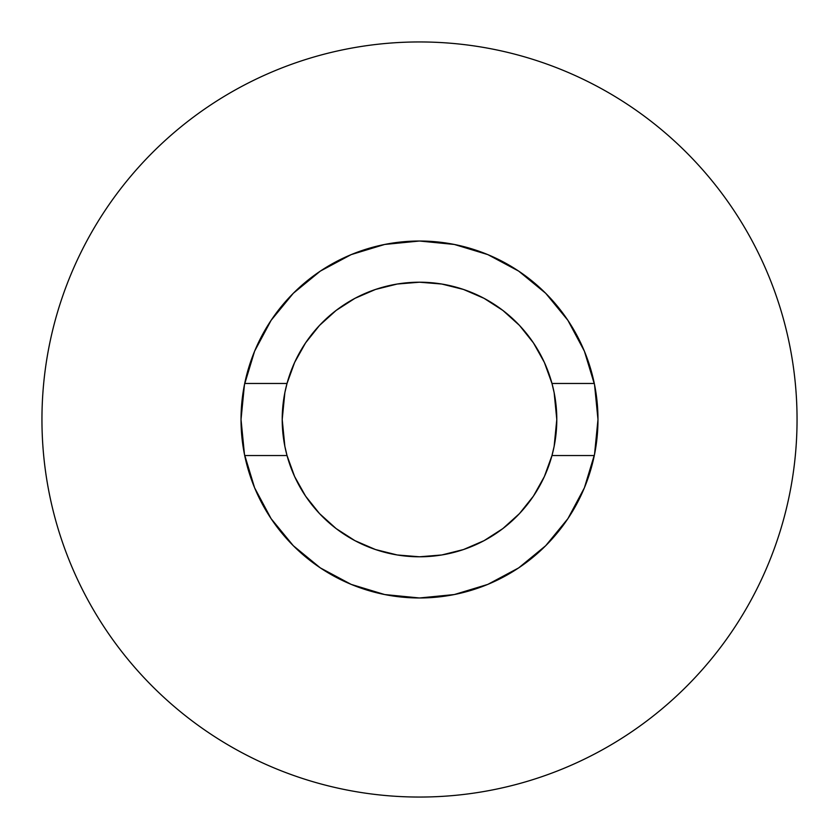 <?xml version="1.0" encoding="UTF-8"?>
<svg xmlns="http://www.w3.org/2000/svg" width="839" height="839" viewBox="0 0 839 839"><rect width="100%" height="100%" fill="white"/><g stroke="black" fill="none" stroke-linecap="round" stroke-linejoin="round"><path stroke-width="1.26" d="M452.273 244.055L419.5 241.024L454.319 244.453L487.805 254.605L518.659 271.102L545.707 293.293L567.898 320.341L584.395 351.195L594.547 384.682L597.976 419.5A178.476 178.476 0 0 1 419.5 597.976A178.476 178.476 0 0 1 241.024 419.5L244.453 384.682L254.605 351.195L271.102 320.341L293.293 293.293L320.341 271.102L351.195 254.605L384.682 244.453L419.5 241.024L386.727 244.055M41.95 419.5A377.55 377.55 0 0 1 419.5 41.95A377.55 377.55 0 0 1 797.05 419.5A377.55 377.55 0 0 1 419.5 797.05A377.55 377.55 0 0 1 41.95 419.5C41.95 444.292 44.373 468.844 49.207 493.154C54.042 517.474 61.205 541.082 70.686 563.986C80.177 586.881 91.808 608.642 105.578 629.26C119.348 649.868 135.006 668.935 152.53 686.47C170.065 703.994 189.132 719.652 209.74 733.422C230.358 747.192 252.12 758.823 275.014 768.314C297.918 777.795 321.526 784.958 345.846 789.793C370.156 794.627 394.708 797.05 419.5 797.05C444.292 797.05 468.844 794.627 493.154 789.793C517.474 784.958 541.082 777.795 563.986 768.314C586.881 758.823 608.642 747.192 629.26 733.422C649.868 719.652 668.935 703.994 686.47 686.47C703.994 668.935 719.652 649.868 733.422 629.26C747.192 608.642 758.823 586.881 768.314 563.986C777.795 541.082 784.958 517.474 789.793 493.154C794.627 468.844 797.05 444.292 797.05 419.5C797.05 394.708 794.627 370.156 789.793 345.846C784.958 321.526 777.795 297.918 768.314 275.014C758.823 252.12 747.192 230.358 733.422 209.74C719.652 189.132 703.994 170.065 686.47 152.53C668.935 135.006 649.868 119.348 629.26 105.578C608.642 91.808 586.881 80.177 563.986 70.686C541.082 61.205 517.474 54.042 493.154 49.207C468.844 44.373 444.292 41.95 419.5 41.95C394.708 41.95 370.156 44.373 345.846 49.207C321.526 54.042 297.918 61.205 275.014 70.686C252.12 80.177 230.358 91.808 209.74 105.578C189.132 119.348 170.065 135.006 152.53 152.53C135.006 170.065 119.348 189.132 105.578 209.74C91.808 230.358 80.177 252.12 70.686 275.014C61.205 297.918 54.042 321.526 49.207 345.846C44.373 370.156 41.95 394.708 41.95 419.5M584.972 486.389L594.306 455.535L551.978 455.535L544.364 476.573L533.436 496.101L519.477 513.594L502.865 528.58L484.04 540.673L463.506 549.545L441.796 554.967L419.5 556.792L397.204 554.967L375.494 549.545L354.96 540.673L336.135 528.58L319.523 513.594L305.564 496.101L294.636 476.573L287.022 455.535A137.292 137.292 0 0 1 282.208 419.5A137.292 137.292 0 0 0 287.022 455.535A137.292 137.292 0 0 1 419.5 282.208A137.292 137.292 0 0 1 551.978 455.535A137.292 137.292 0 0 0 556.792 419.5A137.292 137.292 0 0 1 287.022 455.535L244.694 455.535L254.028 486.389M254.028 352.611L244.694 383.465L287.022 383.465L294.636 362.427L305.564 342.899L319.523 325.406L336.135 310.42L354.96 298.327L375.494 289.455L397.204 284.033L419.5 282.208L441.796 284.033L463.506 289.455L484.04 298.327L502.865 310.42L519.477 325.406L533.436 342.899L544.364 362.427L551.978 383.465L594.306 383.465L584.972 352.611M581.112 343.759L569.849 323.319M562.833 313.157L549.545 297.258M540.169 287.997L532.293 281.18M532.199 281.107L524.595 275.244M513.615 267.851L507.092 263.991M507.039 263.96L495.65 258.076M483.988 253.084L479.373 251.364M479.3 251.333L462.771 246.341M376.229 246.341L359.7 251.333M359.627 251.364L355.012 253.084M343.35 258.076L331.961 263.96M331.908 263.991L325.385 267.851M314.405 275.244L306.801 281.107M306.759 281.138L298.831 287.997M289.455 297.258L276.167 313.157M269.151 323.319L257.888 343.759M105.578 629.26C119.348 649.868 135.006 668.935 152.53 686.47C170.065 703.994 189.132 719.652 209.74 733.422M629.26 733.422C649.868 719.652 668.935 703.994 686.47 686.47C703.994 668.935 719.652 649.868 733.422 629.26M733.422 209.74C719.652 189.132 703.994 170.065 686.47 152.53C668.935 135.006 649.868 119.348 629.26 105.578M209.74 105.578C189.132 119.348 170.065 135.006 152.53 152.53C135.006 170.065 119.348 189.132 105.578 209.74M597.976 419.5L594.547 454.319L584.395 487.805L567.898 518.659L545.707 545.707L518.659 567.898L487.805 584.395L454.319 594.547L419.5 597.976L384.682 594.547L351.195 584.395L320.341 567.898L293.293 545.707L271.102 518.659L254.605 487.805L244.453 454.319L241.024 419.5A178.476 178.476 0 0 1 419.5 241.024A178.476 178.476 0 0 1 597.976 419.5M257.888 495.241L269.151 515.681M276.167 525.843L289.455 541.742M298.831 551.003L306.707 557.82M306.801 557.893L314.405 563.756M325.385 571.149L331.908 575.009M331.961 575.04L343.35 580.924M355.012 585.916L359.627 587.636M359.7 587.667L376.229 592.659M386.727 594.945L419.5 597.976L452.273 594.945M462.771 592.659L479.3 587.667M479.373 587.636L483.988 585.916M495.65 580.924L507.039 575.04M507.092 575.009L513.615 571.149M524.595 563.756L532.199 557.893M532.241 557.862L540.169 551.003M549.545 541.742L562.833 525.843M569.849 515.681L581.112 495.241M594.306 455.535L551.978 455.535L554.149 446.327M551.978 383.465A137.292 137.292 0 0 1 556.792 419.5L554.149 392.715L551.978 383.465L594.306 383.465M284.851 392.715L282.208 419.5A137.292 137.292 0 0 1 287.022 383.465L284.851 392.673M241.024 419.615A178.476 178.476 0 0 0 244.432 454.235M244.464 454.402A178.476 178.476 0 0 0 244.694 455.535L287.022 455.535L284.851 446.285L282.208 419.5M244.694 383.465L287.022 383.465M548.507 372.526L545.486 364.944M534.537 344.567L533.562 343.088M517.883 323.739L516.635 322.47M516.583 322.417L512.325 318.338M498.859 307.462L491.203 302.428M476.909 294.783L468.424 291.217M452.095 286.13L446.327 284.851M446.243 284.841L444.303 284.463M394.697 284.463L392.757 284.841M392.715 284.851L386.905 286.13M370.576 291.217L362.091 294.783M347.797 302.428L340.141 307.462M326.675 318.338L322.47 322.365M322.417 322.417L321.117 323.739M293.514 364.944L290.493 372.526M290.493 466.474L293.514 474.056M304.463 494.433L305.438 495.912M321.117 515.261L322.365 516.53M322.417 516.583L326.675 520.662M340.141 531.538L347.797 536.572M362.091 544.217L370.576 547.783M386.905 552.87L392.673 554.149M392.757 554.159L394.697 554.537M444.303 554.537L446.243 554.159M446.285 554.149L452.095 552.87M468.424 547.783L476.909 544.217M491.203 536.572L498.859 531.538M512.325 520.662L516.53 516.635M516.583 516.583L517.883 515.261M545.486 474.056L548.507 466.474M554.149 446.285L556.792 419.5"/></g></svg>
